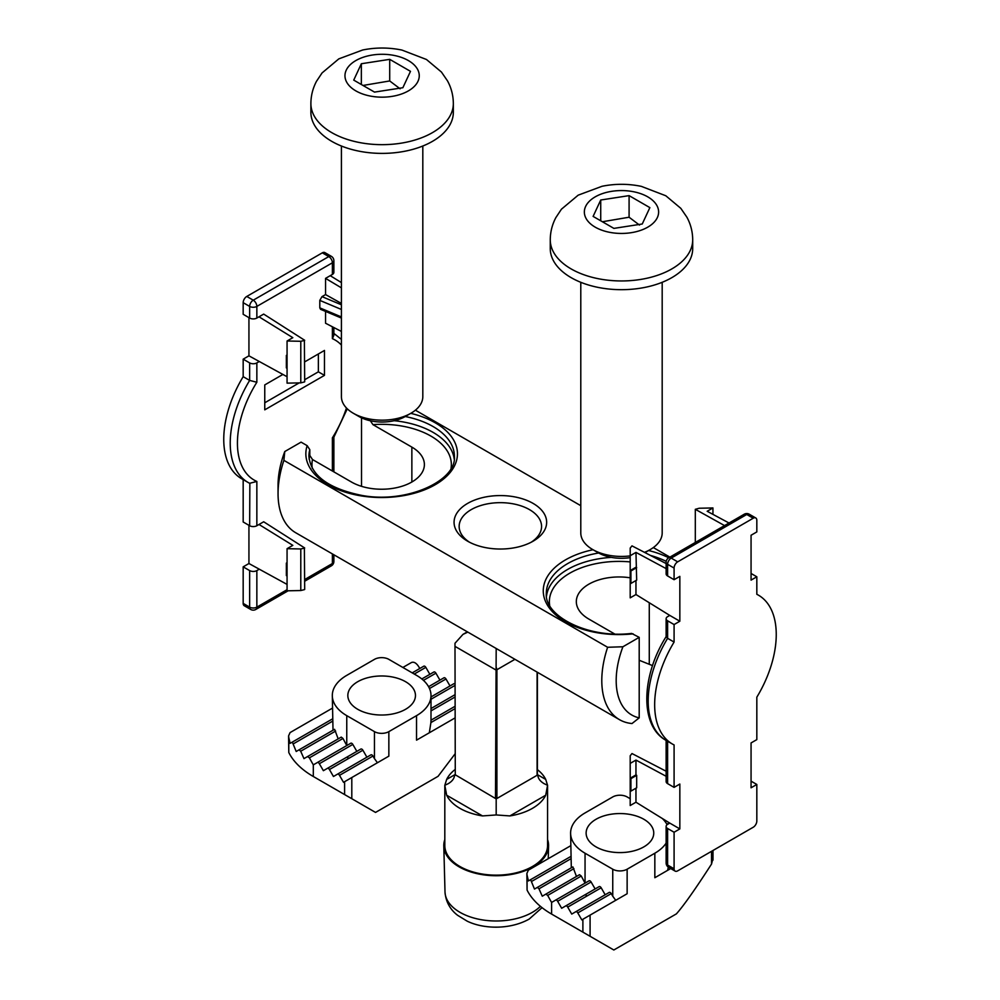 <?xml version="1.0" encoding="UTF-8"?>
<svg xmlns="http://www.w3.org/2000/svg" width="1000" height="1000" viewBox="0 0 1000 1000"><rect width="100%" height="100%" fill="white"/><g stroke="black" fill="none" stroke-linecap="round" stroke-linejoin="round"><path stroke-width="1.5" d="M405.25 416.525A72.75 42 180 0 1 454.4 456.25C456.987 480.55 406.9 503.975 361.7 495.387C328.387 488.55 310.788 475.513 308.913 456.25A72.75 42 180 0 1 309.812 449.663L307.162 445.65L301.075 442.137L284.775 451.538L283.888 460.363L607.625 647.275A85.463 49.337 -60 0 0 619.5 719.675A85.463 49.337 -60 0 0 632.013 723.538L639.2 717.862L639.2 637.35L631.587 633.413C587.962 638.787 544.125 616.038 546.312 593.325A72.75 42 180 0 1 598.688 553M614.612 633.95L588.85 619.075A42.737 24.675 0 0 1 576.325 601.625A42.737 24.675 0 0 1 630.2 577.812M309.812 449.663L309.812 455.475L312.5 459.525L351.438 482.013A42.737 24.675 0 0 0 398 487.35A42.737 24.675 0 0 0 424.387 464.562A42.737 24.675 0 0 0 411.863 447.113L372.938 424.637L370.238 420.588M415.387 410.188L580.788 505.688M653.337 547.575L669.9 557.137M639.2 660.263L652.537 665.612M283.888 460.363A85.463 49.337 120 0 0 278.05 493.638A85.463 49.337 120 0 0 295.75 532.762L619.5 719.675M607.625 647.275L622.913 646.762L639.2 637.35M533.088 503.4A46.288 26.725 180 0 1 533.088 541.2A46.288 26.725 180 0 1 467.625 541.2A46.288 26.725 180 0 1 467.625 503.4A46.288 26.725 180 0 1 533.088 503.4M469.525 542.238A41.2 23.788 180 0 1 459.15 526.45A41.2 23.788 180 0 1 484.588 504.475A41.2 23.788 180 0 1 529.487 509.625A41.2 23.788 180 0 1 541.562 526.45A41.2 23.788 180 0 1 531.188 542.238M361.512 486.325L361.512 417.837M284.775 451.538A75.287 43.463 120 0 0 278.05 485.325L278.05 493.638M639.2 717.862A75.287 43.463 -60 0 1 622.913 646.762M496.188 798.9L495.475 798.487L496.912 798.487L496.188 798.9L496.188 814.95L509.875 815.925A51.375 29.663 -0 0 0 532.525 808.3A51.375 29.663 -0 0 0 545.712 795.225L547.562 785.288L545.712 779.425A51.375 29.663 -0 0 0 537.388 769.613M454.988 769.613A51.375 29.663 -0 0 0 446.662 779.425L454.562 774.862C454.462 778.288 452.362 781.225 448.237 783.675L444.812 785.288L444.812 845.475A51.375 29.663 -0 0 0 476.525 872.887A51.375 29.663 -0 0 0 532.525 866.45A51.375 29.663 -0 0 0 547.562 845.475L547.562 785.288L544.138 783.675C540.013 781.225 537.913 778.288 537.812 774.862L537.388 774.625M537.1 774.45L537.1 775.288L537.812 774.862L545.712 779.425M496.188 648.475L495.475 798.487L454.988 774.625M446.662 779.425L444.812 785.288L446.662 795.225A51.375 29.663 -0 0 0 482.5 815.925L496.188 814.95M454.988 643.275L455.275 775.288L454.988 643.275L462.987 634.362L467.837 632.112M444.812 839.55A52.4 30.25 -0 0 0 443.8 845.938A52.4 30.25 -0 0 0 476.5 873.512A52.4 30.25 -0 0 0 533.237 866.875A52.4 30.25 -0 0 0 548.575 845.938A52.4 30.25 -0 0 0 547.562 839.55M496.188 667.062L496.912 669.725L514.95 659.312M630.2 555.887A40.7 23.5 180 0 1 592.712 549.55L592.712 549.55A40.7 23.5 180 0 1 580.788 532.938L580.788 282.3M662.188 282.3L662.188 532.938A40.7 23.5 180 0 1 650.263 549.55A40.7 23.5 180 0 1 644.475 552.337M692.7 239.838L692.7 248.562A71.225 41.112 180 0 1 648.737 286.55A71.225 41.112 180 0 1 571.125 277.638A71.225 41.112 180 0 1 550.262 248.562L550.262 239.838A71.225 41.112 -0 0 0 571.125 268.913A71.225 41.112 -0 0 0 648.737 277.825A71.225 41.112 -0 0 0 692.7 239.838C692.65 231.775 690.713 224.213 686.875 217.162L680.812 208.337L665.812 195.763L641.325 186.363C628.237 183.663 615.138 183.625 602.025 186.287L578.188 195.162L561.425 209.213L555.862 217.6C552.188 224.537 550.312 231.95 550.262 239.838M598.225 552.737L592.712 549.55L598.225 552.737A32.9 18.988 -0 0 0 630.2 557.625A72.75 42 180 0 1 630.2 557.638M613.888 228.388L593.112 216.4L600.725 200.012L629.087 195.625L649.862 207.625L642.25 224L613.888 228.388M600.725 200.012L600.725 220.787M639.475 225.075L629.087 217.225L629.087 195.625M629.087 217.225L602.388 221.75M422.812 146.025L422.812 396.662A40.7 23.5 180 0 1 410.887 413.275A40.7 23.5 180 0 1 353.338 413.275L353.338 413.275A40.7 23.5 180 0 1 341.413 396.662L341.413 146.025M453.338 103.55L453.338 112.275A71.225 41.112 180 0 1 409.363 150.262A71.225 41.112 180 0 1 331.75 141.35A71.225 41.112 180 0 1 310.887 112.275L310.887 103.55A71.225 41.112 0 0 0 331.75 132.625A71.225 41.112 0 0 0 409.363 141.537A71.225 41.112 0 0 0 453.338 103.55C453.275 95.487 451.337 87.938 447.5 80.875L441.438 72.05L426.438 59.475L401.95 50.075C388.862 47.375 375.763 47.35 362.65 50L338.812 58.875L322.062 72.938L316.488 81.312C312.812 88.263 310.938 95.675 310.887 103.55M358.85 416.463L353.338 413.275L358.85 416.463A32.9 18.988 0 0 0 405.375 416.463L410.887 413.275M374.513 92.1L353.738 80.113L361.35 63.738L389.712 59.35L410.487 71.338L402.875 87.713L374.513 92.1M361.35 63.738L361.35 84.5M400.1 88.8L389.712 80.95L389.712 59.35M389.712 80.95L363.013 85.463M405.562 709.3A33.812 19.525 180 0 1 368.713 713.538A33.812 19.525 180 0 1 347.837 695.5A33.812 19.525 180 0 1 357.738 681.7A33.812 19.525 180 0 1 394.588 677.463A33.812 19.525 180 0 1 415.462 695.5A33.812 19.525 180 0 1 405.562 709.3M339.5 775.35A2.037 1.175 -120 0 0 337.475 774.175L370.925 754.862A2.037 1.175 60 0 1 372.962 756.038L339.5 775.35L343.525 782.312L351.8 777.537L351.8 798.713L375.538 812.425L438.088 776.312L454.988 753.962M329.438 769.538A2.037 1.175 -120 0 0 327.4 768.363L360.85 749.05A2.037 1.175 60 0 1 362.887 750.225L329.438 769.538L333.45 776.5L370.925 754.862M309.413 757.837L307.525 756.575L341.238 737.113L342.975 738.462L309.413 757.837A193.162 157.713 -120 0 0 313.312 764.862L313.312 776.5A96.65 55.8 0 0 0 313.312 776.5L344.6 794.562L344.6 781.688M454.988 708.675L430.9 722.588L430.988 720.188L454.988 706.325M431 708.55L454.988 694.7M428.575 686.688L443.938 677.812A2.037 1.175 60 0 1 445.975 678.988L450 685.95M319.363 763.725A2.037 1.175 -120 0 0 317.325 762.55L350.775 743.238A2.037 1.175 60 0 1 352.812 744.412L319.363 763.725L323.375 770.688L360.85 749.05M338.175 738.875L334.588 729.325L299.113 749.8L300.688 751.237L303.975 758.625L307.525 756.575M332.312 719.013L292.325 742.087L296.2 751.488L299.113 749.8M333.013 730.225L332.312 695.5A49.35 28.487 180 0 1 346.763 675.362L374.462 659.362A10.175 5.875 0 0 1 388.85 659.362L416.538 675.362A49.35 28.487 180 0 1 431 695.5A49.35 28.487 180 0 1 416.538 715.65L388.85 731.637L388.85 756.15L351.8 777.537M454.988 683.938L453.9 683.7L431 696.925M421.825 678.95L433.875 672A2.037 1.175 60 0 1 435.913 673.175L439.925 680.138M412.225 672.862L423.8 666.188A2.037 1.175 60 0 1 425.838 667.362L429.85 674.325M402.875 667.463L411.512 662.487C413.9 661.6 416.3 662.987 418.7 666.637L419.775 668.5M454.988 717.962L416.538 740.15L416.538 715.65M430.9 722.588L429.312 732.775M292.325 742.087L290.138 743.35L288.788 737.625L288.788 752.513A96.65 55.8 0 0 0 313.3 776.5L340.65 792.275A57.987 33.487 180 0 1 340.462 792.175M317.325 762.55L313.312 764.862M288.788 752.513L288.587 735.888L290.075 732.588L332.312 708.213M377.425 762.738L374.462 758.637L374.462 731.637L346.763 715.65L346.763 745.55L342.975 738.462M288.587 735.888L288.788 737.625M366.9 757.188L362.887 750.225M374.462 758.637L372.962 756.038M356.838 751.363L352.812 744.412M346.763 715.65A49.35 28.487 180 0 1 332.312 695.5M374.462 731.637A10.175 5.875 0 0 0 388.85 731.637M351.8 798.713L344.6 794.562M643.85 846.875A33.812 19.525 180 0 1 607 851.112A33.812 19.525 180 0 1 586.125 833.075A33.812 19.525 180 0 1 596.025 819.275A33.812 19.525 180 0 1 632.875 815.037A33.812 19.525 180 0 1 653.75 833.075A33.812 19.525 180 0 1 643.85 846.875M577.788 912.925A2.037 1.175 -120 0 0 575.763 911.75L609.212 892.438A2.037 1.175 60 0 1 611.25 893.612L577.788 912.925L581.812 919.887L590.087 915.113L590.087 936.287L613.825 950L676.375 913.888C683.55 905.863 695.263 889.262 711.513 864.087L711.513 851.325M567.725 907.113A2.037 1.175 -120 0 0 565.688 905.938L599.138 886.625A2.037 1.175 60 0 1 601.175 887.8L567.725 907.113L571.737 914.075L609.212 892.438M547.7 895.413L545.812 894.15L579.525 874.688L581.263 876.038L547.7 895.413A193.162 157.713 -120 0 0 551.6 902.438L551.6 914.075L582.888 932.138L582.888 919.262M666.862 824.262L669.338 822.837M557.65 901.3A2.037 1.175 -120 0 0 555.612 900.125L589.062 880.812A2.037 1.175 60 0 1 591.1 881.988L557.65 901.3L561.663 908.263L599.138 886.625M576.462 876.45L572.875 866.9L537.4 887.375L538.975 888.812L542.275 896.2L545.812 894.15M570.6 856.587L530.612 879.663L534.487 889.062L537.4 887.375M571.312 867.8L570.6 833.075A49.35 28.487 180 0 1 585.05 812.938L612.75 796.938A10.175 5.875 0 0 1 627.137 796.938L630.2 798.713M670.713 868.562L654.837 877.725L654.837 853.225L627.137 869.212L627.137 893.725L590.087 915.113M668.337 867.163L667.6 870.35M530.612 879.663L528.425 880.925L527.075 875.2L527.075 890.088A96.65 55.8 0 0 0 551.6 914.075L578.938 929.85A57.987 33.487 180 0 1 578.75 929.75M555.612 900.125L551.6 902.438M527.075 890.088L526.875 873.462L528.362 870.163L570.6 845.788M615.725 900.312L612.75 896.213L612.75 869.212L585.05 853.225L585.05 883.125L581.263 876.038M526.875 873.462L527.075 875.2M605.188 894.762L601.175 887.8M612.75 896.213L611.25 893.612M595.125 888.938L591.1 881.988M585.05 853.225A49.35 28.487 180 0 1 570.6 833.075M662.35 818.512A49.35 28.487 180 0 1 667.1 824.688M666.125 843.112A49.35 28.487 180 0 1 654.837 853.225M612.75 869.212A10.175 5.875 0 0 0 627.137 869.212M590.087 936.287L582.888 932.138M712.8 859.137L711.513 864.087M332.388 274.438L332.388 262.8A5.088 2.938 -0 0 0 333.875 260.725L333.875 272.35A5.088 2.938 180 0 1 332.388 274.438L330.225 275.675L341.413 282.587M287.062 355.012L286.35 355.425L286.35 367.887L287.062 368.3L287.062 341L292.825 337.688L259.012 316.8L256.85 318.05A5.088 2.938 180 0 1 249.65 318.05L249.65 306.413L243.175 302.675A5.088 2.938 -60 0 1 246.775 296.45L322.312 252.838A5.088 2.938 -60 0 1 324.862 252.587L331.337 256.325A5.088 2.938 120 0 0 328.787 256.575L322.312 252.838M243.175 359.162L249.65 362.9A5.088 2.938 -0 0 0 256.85 362.9L256.85 382.262A80.887 46.7 120 0 0 256.85 481.45L249.65 483.288A85.975 49.638 -60 0 1 248.038 482.425L241.562 478.688A85.975 49.638 -60 0 1 243.175 376.675L243.175 359.162L248.938 355.838L248.938 317.625M248.938 355.838L287.062 376.725M287.062 368.3L287.062 383.137L300.788 382.863L300.788 341.287L304.387 340.462L304.688 381.788L304.387 340.462M287.062 562.688L286.35 563.112L286.35 575.562L287.062 575.988L287.062 548.688L292.825 545.363L259.012 524.475L256.85 525.725A5.088 2.938 180 0 1 249.65 525.725L249.85 483.387L248.038 482.425A85.975 49.638 -60 0 1 249.65 380.412L249.65 362.9M243.175 603.4L249.65 607.137A5.088 2.938 -60 0 0 250.712 609.462L244.237 605.725A5.088 2.938 -60 0 1 243.175 603.4L243.175 566.85L248.938 563.525L248.938 525.312M248.938 563.525L287.062 584.4M287.062 575.988L287.062 590.812L300.788 590.538L300.788 548.962L304.387 548.15L304.688 589.462L304.387 548.15M325.55 311.413L325.55 323.237L341.413 331.45M320.55 309.312L319.8 307.863L341.413 316.938M341.413 309.462L319.8 300.387L319.8 307.863M319.8 300.387L321.987 296.637L341.413 304.788M330.225 275.675L325.55 278.375L325.55 294.575L321.987 296.637M304.688 340.288L263.688 314.1L259.012 316.8M256.85 362.9L259.012 361.662M304.688 547.975L263.688 521.775L259.012 524.475M243.175 566.85L249.65 570.588A5.088 2.938 -0 0 0 256.85 570.588L259.012 569.338M282.863 374.462L264.762 384.913L264.762 409.837L324.475 375.363L324.475 350.438L304.688 361.875M341.413 303.425L325.55 294.575M325.55 278.375L341.413 287.85M243.175 479.625L243.175 521.987L249.65 525.725M243.175 376.675L249.65 380.412L256.85 382.262M243.175 302.675L243.175 314.3L249.65 318.05M304.387 589.637L300.788 590.538M304.387 381.962L300.788 382.863M287.062 341L300.788 341.287M287.062 548.688L300.788 548.962M304.688 379.725L318.363 371.838L318.363 353.975M318.363 371.838L324.475 375.363M264.762 402.775L299.2 382.887M346.463 408A80.887 46.7 120 0 1 332.388 437.837L332.388 471.012L332.388 437.837L333.8 437.325L347.275 408.8M341.413 345.062A80.887 46.7 120 0 0 332.388 338.65L333.875 335.262L333.875 327.55M286.35 563.112L287.062 563.525M286.35 355.425L287.062 355.838M636.675 567.65L630.925 570.975L630.925 583.438L636.675 580.112L635.962 552.4L666.125 568.6M635.962 567.238L630.2 570.562L630.2 597.85L635.962 594.525L635.962 580.525M635.962 594.525L669.775 615.413L667.613 616.663A5.088 2.938 -0 0 0 666.125 618.737A5.088 2.938 -0 0 0 667.613 620.812L667.613 638.325A85.975 49.638 120 0 0 665.987 740.337L672.463 744.075A85.975 49.638 120 0 0 674.087 744.938L674.087 787.375L667.613 783.637A5.088 2.938 180 0 1 666.125 781.562L666.125 740.413M674.087 787.375L679.837 784.05L679.837 828.913L674.087 832.237L674.087 868.787A5.088 2.938 120 0 0 675.138 871.112A5.088 2.938 120 0 0 677.688 870.863L753.225 827.25A5.088 2.938 120 0 0 756.825 821.025L756.825 784.463L751.062 787.788L751.062 742.938L756.825 739.613L756.825 697.175A85.975 49.638 120 0 0 758.438 595.163A85.975 49.638 120 0 0 756.825 594.3L756.825 576.788L751.062 580.112L751.062 535.25L756.825 531.925L756.825 520.3A5.088 2.938 120 0 0 755.763 517.975A5.088 2.938 120 0 0 753.225 518.225L677.688 561.838A5.088 2.938 120 0 0 674.087 568.062L674.087 579.7L679.837 576.375L679.837 621.225L669.775 615.413M630.925 570.975L630.2 570.562L630.2 555.725L635.962 552.4M712.938 514.375L712.938 507.95L707.175 511.275L729.013 523M636.675 775.325L630.925 778.65L630.925 791.112L636.675 787.788L636.675 775.325L635.962 774.912L630.2 778.238L630.2 805.537L635.962 802.212L635.962 788.2M635.962 802.212L669.775 823.1L667.613 824.338A5.088 2.938 0 0 0 666.125 826.425A5.088 2.938 0 0 0 667.613 828.5L667.613 865.05L674.087 868.787M679.837 828.913L669.775 823.1M666.125 776.275L635.962 760.075L635.962 774.912M630.925 778.65L630.2 778.238L630.2 763.4L635.962 760.075M666.125 771.225L631.987 753.55L630.2 755.763L630.2 763.4M666.125 563.55L631.987 545.875L630.2 548.075L630.2 555.725M674.087 832.237L667.613 828.5M756.825 784.463L751.062 781.15M756.825 576.788L751.062 573.462M674.087 579.7L667.613 575.962A5.088 2.938 180 0 1 666.125 573.875L666.125 562.25A5.088 2.938 0 0 0 667.613 564.325L667.613 575.962M679.837 621.225L674.087 624.55L667.613 620.812M674.087 624.55L674.087 642.062L667.613 638.325L666.125 636.788L666.125 618.737M674.087 642.062A85.975 49.638 120 0 0 672.463 744.075M695.312 542.45L695.312 509.312L699.212 508.237L712.938 507.95M695.312 509.312L724.55 525.588M665.987 740.337C639.562 725.975 641.225 675.962 666.2 636.525L666.125 636.788M630.925 791.112L630.2 790.7M630.925 583.438L630.2 583.013M549.675 605.425A69.688 40.237 180 0 1 630.2 561.912M546.5 596.163A72.75 42 180 0 1 611.325 557.375M633.112 633.837A75.8 43.762 180 0 1 545.975 602.438A75.8 43.762 180 0 1 593.013 549.738M648.512 550.513A75.8 43.762 180 0 1 668.763 557.788M650.462 555.438A72.75 42 180 0 1 666.2 561.337M394.175 420.7A72.75 42 180 0 1 454.212 459.1M309.088 459.1A72.75 42 180 0 1 309.812 455.475M372.938 424.637A69.688 40.237 180 0 1 451.037 468.363M312.275 468.363A69.688 40.237 180 0 1 312.5 459.525M410.75 413.35A75.8 43.762 180 0 1 453.488 467.725A75.8 43.762 180 0 1 362.488 496.1A75.8 43.762 180 0 1 307.162 445.65M649.275 663.725L649.275 602.762M411.863 482.013L411.863 447.113M496.912 669.725L496.912 798.487L537.1 775.288L537.1 672.1M509.875 815.925L545.712 795.225M482.5 815.925L446.662 795.225M495.475 669.725L455.275 646.525M443.8 845.938L445 891.888A51.188 29.55 -0 0 0 476.962 918.825A51.188 29.55 -0 0 0 532.388 912.337A51.188 29.55 -0 0 0 540.413 906.325M595.225 196.85A37.138 21.438 180 0 1 647.75 196.85A37.138 21.438 180 0 1 647.75 227.162A37.138 21.438 180 0 1 595.225 227.162A37.138 21.438 180 0 1 595.225 196.85M355.85 60.562A37.138 21.438 180 0 1 408.375 60.562A37.138 21.438 180 0 1 408.375 90.887A37.138 21.438 180 0 1 355.85 90.887A37.138 21.438 180 0 1 355.85 60.562M454.988 697.05L431 710.9M445.975 678.988L429.487 688.512M335.637 731.062L300.688 751.237M332.312 721.35L293.562 743.725M454.988 685.425L431 699.262M435.913 673.175L423.45 680.362M425.838 667.362L414.263 674.038M340.65 792.275L313.312 776.5L340.65 792.275M573.925 868.637L538.975 888.812M570.6 858.925L531.85 881.3M578.938 929.85L551.6 914.075L578.938 929.85M332.388 338.65L332.388 326.775M246.775 296.45L253.25 300.188L328.787 256.575A5.088 2.938 -120 0 1 332.388 262.8L256.85 306.413L256.85 318.05M256.85 481.45L256.85 525.725M256.85 570.588L256.85 607.137L287.062 589.688M304.688 579.525L332.388 563.525L332.388 553.913M250.712 609.462A5.088 5.088 0 0 0 255.8 609.462A5.088 2.938 -120 0 0 256.85 607.137A5.088 2.938 180 0 1 249.65 607.137L249.65 570.588M256.85 306.413A5.088 2.938 -120 0 0 253.25 300.188A5.088 2.938 -60 0 0 249.65 306.413A5.088 2.938 -0 0 0 256.85 306.413M333.875 561.45A5.088 2.938 180 0 1 332.388 563.525A5.088 2.938 -120 0 1 331.337 565.85A5.088 5.088 0 0 0 333.875 561.45L333.875 554.775M753.225 518.225L746.75 514.487L671.213 558.1L677.688 561.838M674.087 568.062L667.613 564.325A5.088 2.938 -60 0 1 671.213 558.1A5.088 2.938 60 0 0 668.662 557.85A5.088 5.088 0 0 0 666.125 562.25M667.613 741.275L667.613 783.637M744.2 514.237A5.088 2.938 60 0 1 746.75 514.487A5.088 2.938 120 0 1 749.287 514.237A5.088 5.088 0 0 0 744.2 514.237L668.662 557.85M666.125 862.975A5.088 5.088 0 0 0 668.662 867.375A5.088 2.938 -60 0 1 667.613 865.05A5.088 2.938 180 0 1 666.125 862.975L666.125 826.425M537.388 672.262L537.388 774.862M467.362 631.838L462.987 634.362M548.25 858.688L548.575 845.938M445 891.888C445.975 905.175 453.65 912.3 457.65 915.325L467.05 921.087C482.938 928.988 509.663 930.062 529.225 919.05L542.038 907.65M644.987 552.6L650.263 549.55M347.837 758.913L347.837 756.562M431 720.387L431 695.5M586.125 896.488L586.125 894.137M713 860.113L713 850.475M333.875 260.725A5.088 5.088 0 0 0 331.337 256.325M255.8 609.462L288.125 590.8M304.688 581.237L331.337 565.85M333.875 471.875L333.875 437.212M341.413 339.387L334.012 333.512M320.625 309.35L341.413 318.062M756.825 594.237L758.438 595.163M749.287 514.237L755.763 517.975M668.662 867.375L675.138 871.112"/></g></svg>
